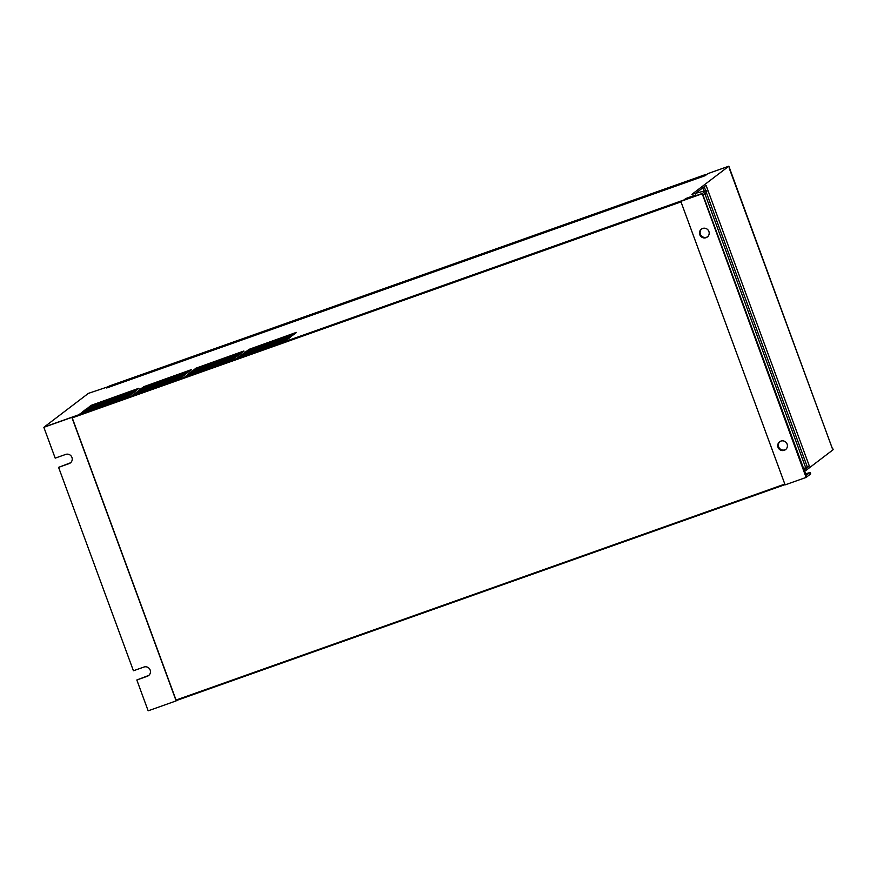 <?xml version="1.0" encoding="UTF-8"?>
<svg xmlns="http://www.w3.org/2000/svg" width="877" height="877" viewBox="0 0 877 877"><rect width="100%" height="100%" fill="white"/><g stroke="black" fill="none" stroke-linecap="round" stroke-linejoin="round"><path stroke-width="1.32" d="M729.083 167.803L832.317 448.388M806.116 477.417L785.112 484.871L680.804 201.359L702.17 193.631L806.116 477.417L805.82 475.367L806.752 476.924L810.688 473.931L810.173 472.517L806.062 475.191L703.058 195.22L706.895 191.844L706.38 190.419L691.887 194.332L728.842 166.181L832.328 448.509M784.827 484.082L176.047 700.043L72.221 417.847L680.969 201.798M72.221 417.847L681.001 201.896M702.17 193.631L702.817 195.407L702.466 193.4L44.453 426.946M810.173 472.517L805.546 473.766M704.79 193.444L805.612 467.463L809.339 466.016L804.143 469.973M805.612 467.463L803.749 468.888M832.624 448.279L833.15 449.693L804.669 471.398M109.504 386.264L88.38 393.378L44.508 426.803M109.384 385.924L106.676 387.985L705.13 175.696L707.838 173.635L728.842 166.181M705.141 175.685L106.676 387.985M809.339 466.016L706.073 185.343L695.582 193.335M695.823 194.902L685.244 198.728L695.823 194.902M128.031 396.514L80.048 413.714L128.119 396.766M129.237 395.593L81.243 412.793L129.325 395.845M130.443 394.683L82.449 411.872L130.53 394.935M131.638 393.762L83.655 410.962L131.736 394.014M132.844 392.841L84.861 410.041L132.942 393.093M134.049 391.931L86.067 409.12L134.137 392.183M135.255 391.01L87.261 408.211L135.343 391.263M136.461 390.09L88.467 407.29L136.549 390.342M137.656 389.18L89.673 406.38L137.755 389.432M138.862 388.259L90.879 405.459L138.961 388.511M180.53 377.888L132.537 395.088L180.618 378.14M181.736 376.978L133.743 394.168L181.824 377.22M182.931 376.058L134.948 393.258L183.03 376.31M184.137 375.137L136.154 392.337L184.236 375.389M185.343 374.227L137.349 391.416L185.431 374.468M186.549 373.306L138.555 390.506L186.637 373.558M187.744 372.385L139.761 389.585L187.842 372.637M188.95 371.475L140.967 388.664L189.048 371.727M190.156 370.554L142.173 387.755L190.243 370.807M191.361 369.634L143.368 386.834L191.449 369.886M233.019 359.263L185.036 376.463L233.118 359.515M234.225 358.353L186.242 375.553L234.323 358.605M235.431 357.432L187.448 374.632L235.518 357.684M236.637 356.522L188.643 373.712L236.724 356.764M237.842 355.602L189.849 372.802L237.93 355.854M239.037 354.681L191.054 371.881L239.136 354.933M240.243 353.771L192.26 370.96L240.342 354.012M241.449 352.85L193.466 370.05L241.537 353.102M242.655 351.929L194.661 369.129L242.743 352.181M243.861 351.019L195.867 368.208L243.949 351.26M285.518 340.649L237.535 357.849L285.617 340.901M286.724 339.728L238.73 356.928L286.812 339.98M287.93 338.807L239.936 356.007L288.018 339.059M289.136 337.897L241.142 355.097L289.224 338.149M290.331 336.976L242.348 354.176L290.43 337.228M291.537 336.066L243.554 353.256L291.635 336.308M292.743 335.146L244.749 352.346L292.83 335.398M293.948 334.225L245.955 351.425L294.036 334.477M295.154 333.315L247.161 350.504L295.242 333.556M296.349 332.394L248.366 349.594L296.448 332.646M706.38 190.419L702.466 193.4M70.741 462.617A4.922 4.824 -127.3 0 1 69.864 463.034L58.584 467.353L69.086 463.626A4.922 4.824 52.7 0 0 71.629 456.731A4.922 4.824 52.7 0 0 65.698 454.418L55.196 458.134L43.85 427.307L71.848 417.375L176.156 700.887L148.158 710.819L136.823 679.982L147.314 676.255A4.922 4.824 52.7 0 0 149.857 669.359A4.922 4.824 52.7 0 0 143.927 667.046L133.425 670.773L58.584 467.353M785.847 449.375A4.922 4.824 52.7 0 1 779.905 441.57M780.881 441.098A4.922 4.824 52.7 0 1 785.562 449.616A4.922 4.824 52.7 0 1 778.337 447.994A4.922 4.824 52.7 0 1 780.881 441.098M707.618 236.746A4.922 4.824 52.7 0 1 701.677 228.941M702.652 228.458A4.922 4.824 52.7 0 1 707.322 236.987A4.922 4.824 52.7 0 1 700.098 235.365A4.922 4.824 52.7 0 1 702.652 228.458M136.823 679.982L148.103 675.663A4.922 4.824 -127.3 0 0 148.98 675.246M72.429 417.693L72.21 417.101L43.85 427.307M702.74 187.886L703.924 191.087M680.804 201.359L701.808 193.905M176.277 699.956L176.156 700.887M108.266 387.426L703.924 176.124M703.858 175.948L705.886 174.413L706.095 174.961L705.897 174.402L110.228 385.705L705.897 174.402M108.2 387.25L110.261 385.694M785.025 484.63L176.485 700.504L785.036 484.63M69.864 463.034L69.086 463.626M148.103 675.663L147.314 676.255M807.289 466.871L706.27 192.315M705.645 190.616L704.22 186.757"/></g></svg>
